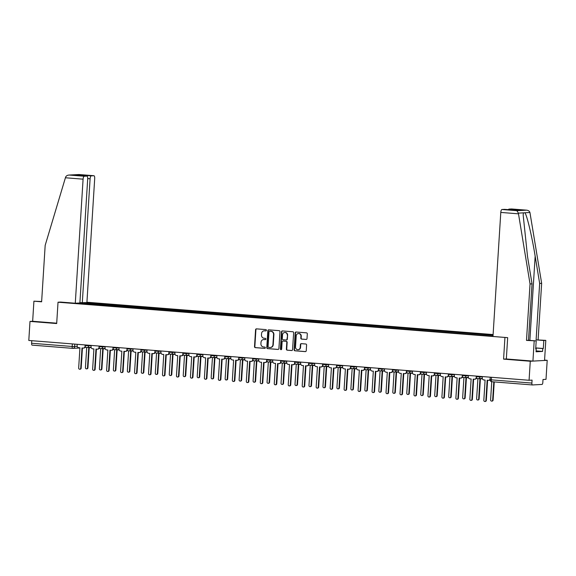 <?xml version="1.0" encoding="UTF-8"?>
<svg xmlns="http://www.w3.org/2000/svg" width="576" height="576" viewBox="0 0 576 576"><rect width="100%" height="100%" fill="white"/><g stroke="black" fill="none" stroke-linecap="round" stroke-linejoin="round"><path stroke-width="0.86" d="M266.429 330.314A0.662 0.619 -93.1 0 0 265.853 329.602L256.514 328.86A0.943 0.878 -93.1 0 0 255.571 329.731L254.513 346.63A0.943 0.878 -93.1 0 0 255.334 347.638L264.672 348.379A0.662 0.619 -93.1 0 0 265.327 347.774A0.662 0.619 -93.1 0 0 264.751 347.069L263.542 346.968A3.017 2.815 -93.1 0 1 260.921 343.742L261.007 342.338A3.017 2.815 -93.1 0 1 264.01 339.552L265.219 339.653A0.662 0.619 -93.1 0 0 265.874 339.041A0.662 0.619 -93.1 0 0 265.306 338.335L264.096 338.242A3.017 2.815 -93.1 0 1 261.468 335.009L261.562 333.605A3.017 2.815 -93.1 0 1 264.564 330.826L265.766 330.919A0.662 0.619 -93.1 0 0 266.429 330.314M306.072 339.458A0.943 0.878 -93.1 0 0 307.008 338.587L307.31 333.85A0.943 0.878 -93.1 0 0 306.49 332.842L296.114 332.014A0.943 0.878 -93.1 0 0 295.178 332.885L294.113 349.783A0.943 0.878 -93.1 0 0 294.934 350.791L305.309 351.619A0.943 0.878 -93.1 0 0 306.245 350.748L306.605 345.024A0.943 0.878 -93.1 0 0 305.784 344.009L301.349 343.656A0.943 0.878 -93.1 0 0 300.406 344.527L300.226 347.371A2.52 2.354 -93.1 0 1 298.015 349.697A2.52 2.354 -93.1 0 1 295.524 346.997L296.222 335.866A2.52 2.354 -93.1 0 1 298.44 333.54A2.52 2.354 -93.1 0 1 300.931 336.24L300.809 338.098A0.943 0.878 -93.1 0 0 301.63 339.106L306.295 339.444M504.922 337.788L503.582 359.122L530.273 361.246L529.07 380.275L28.8 340.452L29.995 321.415L56.686 323.546L58.025 302.213L507.578 337.644M279.972 331.675A0.943 0.878 -93.1 0 0 279.151 330.66L268.776 329.839A0.943 0.878 -93.1 0 0 267.84 330.703L266.774 347.609A0.943 0.878 -93.1 0 0 267.595 348.617L277.97 349.438A0.943 0.878 -93.1 0 0 278.906 348.574L279.972 331.675M282.442 330.926L292.817 331.754A0.943 0.878 -93.1 0 1 293.638 332.762L292.572 349.661A0.943 0.878 -93.1 0 1 291.636 350.532L287.201 350.172A0.943 0.878 -93.1 0 1 286.38 349.164L286.812 342.31A0.943 0.878 -93.1 0 0 285.991 341.302L283.046 341.071A0.943 0.878 -93.1 0 0 282.103 341.935L281.657 349.07A0.662 0.619 -93.1 0 1 281.081 349.682A0.662 0.619 -93.1 0 1 280.426 348.977L281.506 331.798A0.943 0.878 -93.1 0 1 282.442 330.926M530.273 361.246L547.2 360.317L546.005 379.346L543.002 379.512L542.822 382.478A1.915 0.67 94.6 0 1 542.023 384.43L532.44 384.955A1.915 0.67 94.6 0 1 532.411 384.955L491.839 381.722A1.915 0.67 -85.4 0 1 491.314 379.85L531.886 383.076A1.915 0.67 94.6 0 0 532.411 384.955M493.106 334.57L86.918 302.234M547.2 360.317L544.565 360.108M529.07 380.275L532.073 380.117L531.886 383.076M72.677 348.358L32.17 345.132A1.915 0.67 -85.4 0 1 32.134 345.132A1.915 0.67 -85.4 0 1 31.608 343.253L72.18 346.486L77.206 346.45M31.774 340.69L31.608 343.253M41.638 301.529L33.919 301.183L32.652 321.271L29.995 321.415M83.938 302.753L86.177 302.933L85.831 303.775M493.063 335.218L86.177 302.933M80.518 303.358L493.006 336.175M80.489 303.242L78.25 303.07M58.025 302.213L60.689 302.069M503.582 359.122L506.333 358.97M86.911 303.862L86.969 302.89M265.997 330.89L264.902 330.804A3.017 2.815 -93.1 0 0 264.377 330.811M263.83 339.545A3.017 2.815 -93.1 0 1 264.348 339.538L265.45 339.624M256.579 328.867A0.943 0.878 -93.1 0 0 255.91 329.71L254.851 346.608A0.943 0.878 -93.1 0 0 255.672 347.623L264.895 348.358M268.841 329.839A0.943 0.878 -93.1 0 0 268.178 330.689L267.113 347.587A0.943 0.878 -93.1 0 0 267.934 348.595L278.237 349.416M269.662 331.229A0.662 0.619 -93.1 0 0 269.006 331.834L268.07 346.673A0.662 0.619 -93.1 0 0 268.646 347.378L269.921 347.479A3.017 2.815 -93.1 0 0 272.923 344.7L273.557 334.555A3.017 2.815 -93.1 0 0 270.936 331.33L270 331.207A0.662 0.619 -93.1 0 0 269.842 331.222M270.439 347.472A3.017 2.815 -93.1 0 0 273.262 344.678L272.923 344.7M270 331.207L271.274 331.315A3.017 2.815 -93.1 0 1 273.895 334.541L273.262 344.678M291.91 350.503L287.201 350.172M283.162 341.064A0.943 0.878 -93.1 0 1 283.385 341.05L286.33 341.287A0.943 0.878 -93.1 0 1 287.15 342.295L286.718 349.15A0.943 0.878 -93.1 0 0 287.539 350.158M282.514 330.934A0.943 0.878 -93.1 0 0 281.844 331.776L280.764 348.955A0.662 0.619 -93.1 0 0 281.246 349.646M287.258 335.203A2.52 2.354 -93.1 0 0 284.767 332.496A2.52 2.354 -93.1 0 0 282.55 334.829L282.305 338.746A0.943 0.878 -93.1 0 0 283.126 339.754L286.07 339.991A0.943 0.878 -93.1 0 0 287.006 339.12L287.597 335.182A2.52 2.354 -93.1 0 0 284.933 332.496M286.409 339.97A0.943 0.878 -93.1 0 0 287.345 339.106L287.006 339.12M287.597 335.182L287.345 339.106M298.606 333.54A2.52 2.354 -93.1 0 1 301.27 336.226L301.147 338.076A0.943 0.878 -93.1 0 0 301.968 339.084L306.346 339.437M298.181 349.682A2.52 2.354 -93.1 0 0 300.564 347.35L300.226 347.371M301.414 343.663A0.943 0.878 -93.1 0 0 300.744 344.506L300.564 347.35M296.179 332.021A0.943 0.878 -93.1 0 0 295.517 332.863L294.451 349.762A0.943 0.878 -93.1 0 0 295.272 350.77L305.582 351.59M86.702 347.551L85.435 367.668A1.102 1.03 -93.1 0 0 86.53 368.856A1.102 1.03 -93.1 0 0 87.494 367.834L88.769 347.602L89.935 347.695A1.915 1.793 -93.1 0 0 91.116 347.342L87.055 347.558A1.915 1.793 86.9 0 1 86.825 347.558M85.169 347.278A1.915 1.793 -93.1 0 0 85.543 347.35L86.162 347.4M91.174 347.544A1.915 1.793 86.9 0 1 90.598 347.674L90.158 347.702M89.208 347.638L87.934 367.812A1.102 1.03 86.9 0 1 86.969 368.827L86.53 368.856M77.191 344.304L77.105 345.665A1.915 1.793 -93.1 0 0 78.775 347.717L79.934 347.81L78.667 368.042A1.102 1.03 -93.1 0 0 79.754 369.223A1.102 1.03 -93.1 0 0 80.726 368.208L82.001 347.976L83.16 348.07A1.915 1.793 -93.1 0 0 85.075 346.298L85.14 346.291M85.414 346.795A1.915 1.793 86.9 0 1 83.83 348.048L83.39 348.07M82.433 348.012L81.166 368.179A1.102 1.03 86.9 0 1 80.194 369.202L79.754 369.223M100.67 348.66L99.41 368.784A1.102 1.03 -93.1 0 0 100.498 369.965A1.102 1.03 -93.1 0 0 101.47 368.95L102.744 348.718L103.903 348.811A1.915 1.793 -93.1 0 0 105.084 348.451L101.023 348.674A1.915 1.793 86.9 0 1 100.8 348.667M99.144 348.386A1.915 1.793 -93.1 0 0 99.518 348.458L100.138 348.509M105.142 348.653A1.915 1.793 86.9 0 1 104.573 348.79L104.134 348.811M103.176 348.754L101.909 368.921A1.102 1.03 86.9 0 1 100.937 369.943L100.498 369.965M114.646 349.776L113.378 369.893A1.102 1.03 -93.1 0 0 114.473 371.081A1.102 1.03 -93.1 0 0 115.438 370.058L116.712 349.826L117.878 349.92A1.915 1.793 -93.1 0 0 119.059 349.56L114.998 349.783A1.915 1.793 86.9 0 1 114.768 349.783M113.112 349.502A1.915 1.793 -93.1 0 0 113.486 349.574L114.106 349.625M119.117 349.769A1.915 1.793 86.9 0 1 118.541 349.898L118.102 349.927M117.151 349.862L115.877 370.037A1.102 1.03 86.9 0 1 114.912 371.052L114.473 371.081M65.412 177.761L65.642 177.084C66.29 175.752 67.529 175.075 69.372 175.061L84.283 176.242A2.88 1.008 94.6 0 0 83.088 179.172L65.412 177.761L45.173 245.362L41.623 301.802L33.919 301.183M79.906 302.652L86.897 302.594L94.702 178.531A2.88 1.008 94.6 0 0 93.917 175.723A2.88 1.008 94.6 0 0 93.866 175.716L91.296 175.86A2.88 1.008 94.6 0 0 90.101 178.783L87.71 178.596M82.296 302.846L90.101 178.783M60.595 302.069L75.283 303.228L79.891 302.976L87.696 178.92A2.88 1.008 94.6 0 0 86.904 176.105A2.88 1.008 94.6 0 0 86.861 176.105L84.283 176.242M75.283 303.228L83.088 179.172M32.652 321.271L56.707 323.186M81.468 175.673L80.546 175.003L91.296 175.86M86.861 176.105L76.464 175.277M78.955 174.535L68.911 175.061L78.955 174.535L93.866 175.716M535.745 347.918L543.305 348.516L543.809 340.481L536.105 339.869L539.654 283.435L541.656 283.327L529.934 212.494C529.459 211.111 528.307 210.334 526.478 210.161L511.567 208.973A2.88 1.008 -85.4 0 1 511.618 208.973A2.88 1.008 -85.4 0 1 511.661 208.98M539.654 283.435L535.162 256.19C532.073 236.822 526.968 215.222 524.894 212.767L523.418 212.854L523.152 214.87L527.544 256.608L532.037 283.853L528.487 340.286L536.191 340.898L535.687 348.934L536.227 348.905L536.047 351.778L542.578 351.418L542.758 348.545L535.745 347.99M543.809 340.481L545.803 340.373L544.543 360.461L532.93 361.094L506.333 358.978L507.672 337.651L492.984 336.478L500.789 212.422A2.88 1.008 -85.4 0 1 501.984 209.498L504.562 209.354A2.88 1.008 -85.4 0 1 504.605 209.354A2.88 1.008 -85.4 0 1 504.655 209.362M536.105 339.869L545.803 340.373M541.656 283.327L538.106 339.761M501.984 209.498L516.895 210.686L518.378 213.127L530.042 283.961L526.493 340.394L536.191 340.898M534.19 341.014L532.93 361.094M543.305 348.516L542.758 348.545M526.493 340.394L528.487 340.286M530.042 283.961L532.037 283.853M508.385 209.657A2.88 1.008 -85.4 0 1 508.997 209.11L511.567 208.973M535.687 348.862L536.227 348.905M542.578 351.418L536.098 350.899M508.997 209.11L519.739 209.966L515.304 210.211L504.562 209.354M511.618 208.973L526.651 210.168L516.895 210.686M91.159 345.42L91.073 346.774A1.915 1.793 -93.1 0 0 92.743 348.833L93.91 348.926L92.635 369.151A1.102 1.03 -93.1 0 0 93.73 370.339A1.102 1.03 -93.1 0 0 94.694 369.317L95.969 349.085L97.135 349.178A1.915 1.793 -93.1 0 0 99.043 347.407L99.115 347.407M99.382 347.904A1.915 1.793 86.9 0 1 97.798 349.157L97.358 349.186M96.408 349.121L95.134 369.295A1.102 1.03 86.9 0 1 94.169 370.31L93.73 370.339M105.127 346.529L105.048 347.89A1.915 1.793 -93.1 0 0 106.718 349.942L107.878 350.035L106.61 370.267A1.102 1.03 -93.1 0 0 107.698 371.448A1.102 1.03 -93.1 0 0 108.67 370.433L109.937 350.201L111.103 350.294A1.915 1.793 -93.1 0 0 113.018 348.523L113.083 348.516M113.357 349.02A1.915 1.793 86.9 0 1 111.773 350.273L111.326 350.294M110.376 350.237L109.109 370.404A1.102 1.03 86.9 0 1 108.137 371.426L107.698 371.448M128.614 350.885L127.354 371.009A1.102 1.03 -93.1 0 0 128.441 372.19A1.102 1.03 -93.1 0 0 129.413 371.174L130.68 350.942L131.846 351.036A1.915 1.793 -93.1 0 0 133.027 350.676L128.966 350.899A1.915 1.793 86.9 0 1 128.743 350.892M127.087 350.611A1.915 1.793 -93.1 0 0 127.462 350.683L128.081 350.734M133.085 350.878A1.915 1.793 86.9 0 1 132.516 351.014L132.07 351.036M131.119 350.978L129.852 371.146A1.102 1.03 86.9 0 1 128.88 372.168L128.441 372.19M142.589 351.994L141.322 372.118A1.102 1.03 -93.1 0 0 142.409 373.306A1.102 1.03 -93.1 0 0 143.381 372.283L144.655 352.051L145.822 352.145A1.915 1.793 -93.1 0 0 147.002 351.785L142.942 352.008A1.915 1.793 86.9 0 1 142.711 352.008M141.055 351.727A1.915 1.793 -93.1 0 0 141.43 351.799L142.049 351.842M147.053 351.994A1.915 1.793 86.9 0 1 146.484 352.123L146.045 352.152M145.087 352.087L143.82 372.262A1.102 1.03 86.9 0 1 142.855 373.277L142.409 373.306M156.557 353.11L155.29 373.234A1.102 1.03 -93.1 0 0 156.384 374.414A1.102 1.03 -93.1 0 0 157.349 373.392L158.623 353.167L159.79 353.261A1.915 1.793 -93.1 0 0 160.97 352.901L156.91 353.124A1.915 1.793 86.9 0 1 156.686 353.117M155.03 352.836A1.915 1.793 -93.1 0 0 155.398 352.908L156.024 352.958M161.028 353.102A1.915 1.793 86.9 0 1 160.452 353.239L160.013 353.261M159.062 353.203L157.795 373.37A1.102 1.03 86.9 0 1 156.823 374.393L156.384 374.414M119.102 347.645L119.016 348.998A1.915 1.793 -93.1 0 0 120.686 351.058L121.853 351.151L120.578 371.376A1.102 1.03 -93.1 0 0 121.666 372.564A1.102 1.03 -93.1 0 0 122.638 371.542L123.912 351.31L125.078 351.403A1.915 1.793 -93.1 0 0 126.986 349.632L127.058 349.632M127.325 350.129A1.915 1.793 86.9 0 1 125.741 351.382L125.302 351.41M124.344 351.346L123.077 371.52A1.102 1.03 86.9 0 1 122.112 372.535L121.666 372.564M133.07 348.754L132.984 350.114A1.915 1.793 -93.1 0 0 134.654 352.166L135.821 352.26L134.546 372.492A1.102 1.03 -93.1 0 0 135.641 373.673A1.102 1.03 -93.1 0 0 136.606 372.658L137.88 352.426L139.046 352.519A1.915 1.793 -93.1 0 0 140.954 350.748L141.026 350.741M141.293 351.245A1.915 1.793 86.9 0 1 139.709 352.498L139.27 352.519M138.319 352.462L137.052 372.629A1.102 1.03 86.9 0 1 136.08 373.651L135.641 373.673M147.046 349.862L146.959 351.223A1.915 1.793 -93.1 0 0 148.63 353.282L149.796 353.376L148.522 373.601A1.102 1.03 -93.1 0 0 149.609 374.789A1.102 1.03 -93.1 0 0 150.581 373.766L151.855 353.534L153.014 353.628A1.915 1.793 -93.1 0 0 154.93 351.857L155.002 351.857M155.268 352.354A1.915 1.793 86.9 0 1 153.684 353.606L153.245 353.635M152.287 353.57L151.02 373.745A1.102 1.03 86.9 0 1 150.048 374.76L149.609 374.789M170.532 354.218L169.265 374.342A1.102 1.03 -93.1 0 0 170.352 375.53A1.102 1.03 -93.1 0 0 171.324 374.508L172.598 354.276L173.758 354.37A1.915 1.793 -93.1 0 0 174.946 354.01L170.878 354.233A1.915 1.793 86.9 0 1 170.654 354.233M168.998 353.945A1.915 1.793 -93.1 0 0 169.373 354.024L169.992 354.067M174.996 354.218A1.915 1.793 86.9 0 1 174.427 354.348L173.988 354.37M173.03 354.312L171.763 374.486A1.102 1.03 86.9 0 1 170.791 375.502L170.352 375.53M161.014 350.978L160.927 352.339A1.915 1.793 -93.1 0 0 162.598 354.391L163.764 354.485L162.49 374.717A1.102 1.03 -93.1 0 0 163.584 375.898A1.102 1.03 -93.1 0 0 164.549 374.882L165.823 354.65L166.99 354.744A1.915 1.793 -93.1 0 0 168.898 352.973L168.97 352.966M169.236 353.47A1.915 1.793 86.9 0 1 167.652 354.722L167.213 354.744M166.262 354.686L164.988 374.854A1.102 1.03 86.9 0 1 164.023 375.876L163.584 375.898M184.5 355.334L183.233 375.458A1.102 1.03 -93.1 0 0 184.327 376.639A1.102 1.03 -93.1 0 0 185.292 375.617L186.566 355.392L187.733 355.486A1.915 1.793 -93.1 0 0 188.914 355.126L184.853 355.349A1.915 1.793 86.9 0 1 184.622 355.342M182.966 355.061A1.915 1.793 -93.1 0 0 183.341 355.133L183.96 355.183M188.971 355.327A1.915 1.793 86.9 0 1 188.395 355.464L187.956 355.486M187.006 355.428L185.731 375.595A1.102 1.03 86.9 0 1 184.766 376.618L184.327 376.639M174.989 352.087L174.902 353.448A1.915 1.793 -93.1 0 0 176.573 355.507L177.732 355.601L176.465 375.826A1.102 1.03 -93.1 0 0 177.552 377.014A1.102 1.03 -93.1 0 0 178.524 375.991L179.798 355.759L180.958 355.853A1.915 1.793 -93.1 0 0 182.873 354.082L182.938 354.082M183.211 354.578A1.915 1.793 86.9 0 1 181.627 355.831L181.188 355.86M180.23 355.795L178.963 375.97A1.102 1.03 86.9 0 1 177.991 376.985L177.552 377.014M198.468 356.443L197.208 376.567A1.102 1.03 -93.1 0 0 198.295 377.755A1.102 1.03 -93.1 0 0 199.267 376.733L200.542 356.501L201.701 356.594A1.915 1.793 -93.1 0 0 202.882 356.234L198.821 356.458A1.915 1.793 86.9 0 1 198.598 356.458M196.942 356.17A1.915 1.793 -93.1 0 0 197.316 356.249L197.935 356.292M202.939 356.436A1.915 1.793 86.9 0 1 202.37 356.573L201.931 356.594M200.974 356.537L199.706 376.711A1.102 1.03 86.9 0 1 198.734 377.726L198.295 377.755M188.957 353.203L188.87 354.564A1.915 1.793 -93.1 0 0 190.541 356.616L191.707 356.71L190.433 376.942A1.102 1.03 -93.1 0 0 191.527 378.122A1.102 1.03 -93.1 0 0 192.492 377.1L193.766 356.875L194.933 356.969A1.915 1.793 -93.1 0 0 196.841 355.198L196.913 355.19M197.179 355.694A1.915 1.793 86.9 0 1 195.595 356.947L195.156 356.969M194.206 356.911L192.931 377.078A1.102 1.03 86.9 0 1 191.966 378.101L191.527 378.122M212.443 357.559L211.176 377.683A1.102 1.03 -93.1 0 0 212.27 378.864A1.102 1.03 -93.1 0 0 213.235 377.842L214.51 357.617L215.676 357.703A1.915 1.793 -93.1 0 0 216.857 357.35L212.796 357.574A1.915 1.793 86.9 0 1 212.566 357.566M210.91 357.286A1.915 1.793 -93.1 0 0 211.284 357.358L211.903 357.408M216.914 357.552A1.915 1.793 86.9 0 1 216.338 357.689L215.899 357.71M214.949 357.646L213.674 377.82A1.102 1.03 86.9 0 1 212.71 378.842L212.27 378.864M202.925 354.312L202.846 355.673A1.915 1.793 -93.1 0 0 204.516 357.732L205.675 357.818L204.408 378.05A1.102 1.03 -93.1 0 0 205.495 379.238A1.102 1.03 -93.1 0 0 206.467 378.216L207.734 357.984L208.901 358.078A1.915 1.793 -93.1 0 0 210.816 356.306L210.881 356.306M211.154 356.803A1.915 1.793 86.9 0 1 209.57 358.056L209.124 358.078M208.174 358.02L206.906 378.194A1.102 1.03 86.9 0 1 205.934 379.21L205.495 379.238M226.411 358.668L225.151 378.792A1.102 1.03 -93.1 0 0 226.238 379.973A1.102 1.03 -93.1 0 0 227.21 378.958L228.478 358.726L229.644 358.819A1.915 1.793 -93.1 0 0 230.825 358.459L226.764 358.682A1.915 1.793 86.9 0 1 226.541 358.682M224.885 358.394A1.915 1.793 -93.1 0 0 225.259 358.466L225.878 358.517M230.882 358.661A1.915 1.793 86.9 0 1 230.314 358.798L229.867 358.819M228.917 358.762L227.65 378.929A1.102 1.03 86.9 0 1 226.678 379.951L226.238 379.973M240.386 359.784L239.119 379.908A1.102 1.03 -93.1 0 0 240.206 381.089A1.102 1.03 -93.1 0 0 241.178 380.066L242.453 359.842L243.619 359.928A1.915 1.793 -93.1 0 0 244.8 359.575L240.739 359.798A1.915 1.793 86.9 0 1 240.509 359.791M238.853 359.51A1.915 1.793 -93.1 0 0 239.227 359.582L239.846 359.633M244.85 359.777A1.915 1.793 86.9 0 1 244.282 359.906L243.842 359.935M242.885 359.87L241.618 380.045A1.102 1.03 86.9 0 1 240.653 381.067L240.206 381.089M254.354 360.893L253.087 381.017A1.102 1.03 -93.1 0 0 254.182 382.198A1.102 1.03 -93.1 0 0 255.146 381.182L256.421 360.95L257.587 361.044A1.915 1.793 -93.1 0 0 258.768 360.684L254.707 360.907A1.915 1.793 86.9 0 1 254.484 360.907M252.828 360.619A1.915 1.793 -93.1 0 0 253.195 360.691L253.822 360.742M258.826 360.886A1.915 1.793 86.9 0 1 258.25 361.022L257.81 361.044M256.86 360.986L255.593 381.154A1.102 1.03 86.9 0 1 254.621 382.176L254.182 382.198M268.33 362.009L267.062 382.126A1.102 1.03 -93.1 0 0 268.15 383.314A1.102 1.03 -93.1 0 0 269.122 382.291L270.396 362.066L271.555 362.153A1.915 1.793 -93.1 0 0 272.743 361.8L268.675 362.023A1.915 1.793 86.9 0 1 268.452 362.016M266.796 361.735A1.915 1.793 -93.1 0 0 267.17 361.807L267.79 361.858M272.794 362.002A1.915 1.793 86.9 0 1 272.225 362.131L271.786 362.16M270.828 362.095L269.561 382.27A1.102 1.03 86.9 0 1 268.589 383.292L268.15 383.314M282.298 363.118L281.03 383.242A1.102 1.03 -93.1 0 0 282.125 384.422A1.102 1.03 -93.1 0 0 283.09 383.407L284.364 363.175L285.53 363.269A1.915 1.793 -93.1 0 0 286.711 362.909L282.65 363.132A1.915 1.793 86.9 0 1 282.42 363.132M280.764 362.844A1.915 1.793 -93.1 0 0 281.138 362.916L281.758 362.966M286.769 363.11A1.915 1.793 86.9 0 1 286.193 363.247L285.754 363.269M284.803 363.211L283.529 383.378A1.102 1.03 86.9 0 1 282.564 384.401L282.125 384.422M296.266 364.234L295.006 384.35A1.102 1.03 -93.1 0 0 296.093 385.538A1.102 1.03 -93.1 0 0 297.065 384.516L298.339 364.284L299.498 364.378A1.915 1.793 -93.1 0 0 300.679 364.025L296.618 364.241A1.915 1.793 86.9 0 1 296.395 364.241M294.739 363.96A1.915 1.793 -93.1 0 0 295.114 364.032L295.733 364.082M300.737 364.226A1.915 1.793 86.9 0 1 300.168 364.356L299.729 364.385M298.771 364.32L297.504 384.494A1.102 1.03 86.9 0 1 296.532 385.51L296.093 385.538M216.9 355.428L216.814 356.789A1.915 1.793 -93.1 0 0 218.484 358.841L219.65 358.934L218.376 379.166A1.102 1.03 -93.1 0 0 219.463 380.347A1.102 1.03 -93.1 0 0 220.435 379.325L221.71 359.1L222.876 359.194A1.915 1.793 -93.1 0 0 224.784 357.422L224.856 357.415M225.122 357.919A1.915 1.793 86.9 0 1 223.538 359.172L223.099 359.194M222.142 359.136L220.874 379.303A1.102 1.03 86.9 0 1 219.91 380.326L219.463 380.347M230.868 356.537L230.782 357.898A1.915 1.793 -93.1 0 0 232.452 359.957L233.618 360.043L232.344 380.275A1.102 1.03 -93.1 0 0 233.438 381.463A1.102 1.03 -93.1 0 0 234.403 380.441L235.678 360.209L236.844 360.302A1.915 1.793 -93.1 0 0 238.752 358.531L238.824 358.531M239.09 359.028A1.915 1.793 86.9 0 1 237.506 360.281L237.067 360.302M236.117 360.245L234.85 380.419A1.102 1.03 86.9 0 1 233.878 381.434L233.438 381.463M244.843 357.653L244.757 359.006A1.915 1.793 -93.1 0 0 246.427 361.066L247.594 361.159L246.319 381.391A1.102 1.03 -93.1 0 0 247.406 382.572A1.102 1.03 -93.1 0 0 248.378 381.55L249.653 361.325L250.812 361.411A1.915 1.793 -93.1 0 0 252.727 359.647L252.799 359.64M253.066 360.137A1.915 1.793 86.9 0 1 251.482 361.397L251.042 361.418M250.085 361.354L248.818 381.528A1.102 1.03 86.9 0 1 247.846 382.55L247.406 382.572M258.811 358.762L258.725 360.122A1.915 1.793 -93.1 0 0 260.395 362.174L261.562 362.268L260.287 382.5A1.102 1.03 -93.1 0 0 261.382 383.681A1.102 1.03 -93.1 0 0 262.346 382.666L263.621 362.434L264.787 362.527A1.915 1.793 -93.1 0 0 266.695 360.756L266.767 360.756M267.034 361.253A1.915 1.793 86.9 0 1 265.45 362.506L265.01 362.527M264.06 362.47L262.786 382.637A1.102 1.03 86.9 0 1 261.821 383.659L261.382 383.681M272.786 359.878L272.7 361.231A1.915 1.793 -93.1 0 0 274.37 363.29L275.53 363.384L274.262 383.616A1.102 1.03 -93.1 0 0 275.35 384.797A1.102 1.03 -93.1 0 0 276.322 383.774L277.596 363.55L278.755 363.636A1.915 1.793 -93.1 0 0 280.67 361.872L280.735 361.865M281.009 362.362A1.915 1.793 86.9 0 1 279.425 363.614L278.986 363.643M278.028 363.578L276.761 383.753A1.102 1.03 86.9 0 1 275.789 384.775L275.35 384.797M286.754 360.986L286.668 362.347A1.915 1.793 -93.1 0 0 288.338 364.399L289.505 364.493L288.23 384.725A1.102 1.03 -93.1 0 0 289.325 385.906A1.102 1.03 -93.1 0 0 290.29 384.89L291.564 364.658L292.73 364.752A1.915 1.793 -93.1 0 0 294.638 362.981L294.71 362.974M294.977 363.478A1.915 1.793 86.9 0 1 293.393 364.73L292.954 364.752M292.003 364.694L290.729 384.862A1.102 1.03 86.9 0 1 289.764 385.884L289.325 385.906M310.241 365.342L308.974 385.466A1.102 1.03 -93.1 0 0 310.068 386.647A1.102 1.03 -93.1 0 0 311.033 385.632L312.307 365.4L313.474 365.494A1.915 1.793 -93.1 0 0 314.654 365.134L310.594 365.357A1.915 1.793 86.9 0 1 310.363 365.357M308.707 365.069A1.915 1.793 -93.1 0 0 309.082 365.141L309.701 365.191M314.712 365.335A1.915 1.793 86.9 0 1 314.136 365.472L313.697 365.494M312.746 365.436L311.472 385.603A1.102 1.03 86.9 0 1 310.507 386.626L310.068 386.647M300.722 362.102L300.643 363.456A1.915 1.793 -93.1 0 0 302.314 365.515L303.473 365.609L302.206 385.834A1.102 1.03 -93.1 0 0 303.293 387.022A1.102 1.03 -93.1 0 0 304.265 385.999L305.532 365.774L306.698 365.861A1.915 1.793 -93.1 0 0 308.614 364.09L308.678 364.09M308.952 364.586A1.915 1.793 86.9 0 1 307.368 365.839L306.922 365.868M305.971 365.803L304.704 385.978A1.102 1.03 86.9 0 1 303.732 387L303.293 387.022M324.209 366.458L322.949 386.575A1.102 1.03 -93.1 0 0 324.036 387.763A1.102 1.03 -93.1 0 0 325.008 386.741L326.275 366.509L327.442 366.602A1.915 1.793 -93.1 0 0 328.622 366.242L324.562 366.466A1.915 1.793 86.9 0 1 324.338 366.466M322.682 366.185A1.915 1.793 -93.1 0 0 323.057 366.257L323.676 366.307M328.68 366.451A1.915 1.793 86.9 0 1 328.111 366.581L327.665 366.61M326.714 366.545L325.447 386.719A1.102 1.03 86.9 0 1 324.475 387.734L324.036 387.763M314.698 363.211L314.611 364.572A1.915 1.793 -93.1 0 0 316.282 366.624L317.448 366.718L316.174 386.95A1.102 1.03 -93.1 0 0 317.261 388.13A1.102 1.03 -93.1 0 0 318.233 387.115L319.507 366.883L320.674 366.977A1.915 1.793 -93.1 0 0 322.582 365.206L322.654 365.198M322.92 365.702A1.915 1.793 86.9 0 1 321.336 366.955L320.897 366.977M319.939 366.919L318.672 387.086A1.102 1.03 86.9 0 1 317.707 388.109L317.261 388.13M338.184 367.567L336.917 387.691A1.102 1.03 -93.1 0 0 338.004 388.872A1.102 1.03 -93.1 0 0 338.976 387.857L340.25 367.625L341.417 367.718A1.915 1.793 -93.1 0 0 342.598 367.358L338.537 367.582A1.915 1.793 86.9 0 1 338.306 367.574M336.65 367.294A1.915 1.793 -93.1 0 0 337.025 367.366L337.644 367.416M342.648 367.56A1.915 1.793 86.9 0 1 342.079 367.697L341.64 367.718M340.682 367.661L339.415 387.828A1.102 1.03 86.9 0 1 338.45 388.85L338.004 388.872M328.666 364.327L328.579 365.681A1.915 1.793 -93.1 0 0 330.25 367.74L331.416 367.834L330.142 388.058A1.102 1.03 -93.1 0 0 331.236 389.246A1.102 1.03 -93.1 0 0 332.208 388.224L333.475 367.992L334.642 368.086A1.915 1.793 -93.1 0 0 336.55 366.314L336.622 366.314M336.888 366.811A1.915 1.793 86.9 0 1 335.304 368.064L334.865 368.093M333.914 368.028L332.647 388.202A1.102 1.03 86.9 0 1 331.675 389.218L331.236 389.246M352.152 368.683L350.885 388.8A1.102 1.03 -93.1 0 0 351.979 389.988A1.102 1.03 -93.1 0 0 352.944 388.966L354.218 368.734L355.385 368.827A1.915 1.793 -93.1 0 0 356.566 368.467L352.505 368.69A1.915 1.793 86.9 0 1 352.282 368.69M350.626 368.41A1.915 1.793 -93.1 0 0 350.993 368.482L351.619 368.532M356.623 368.676A1.915 1.793 86.9 0 1 356.047 368.806L355.608 368.834M354.658 368.77L353.39 388.944A1.102 1.03 86.9 0 1 352.418 389.959L351.979 389.988M342.641 365.436L342.554 366.797A1.915 1.793 -93.1 0 0 344.225 368.849L345.391 368.942L344.117 389.174A1.102 1.03 -93.1 0 0 345.204 390.355A1.102 1.03 -93.1 0 0 346.176 389.34L347.45 369.108L348.61 369.202A1.915 1.793 -93.1 0 0 350.525 367.43L350.597 367.423M350.863 367.927A1.915 1.793 86.9 0 1 349.279 369.18L348.84 369.202M347.882 369.144L346.615 389.311A1.102 1.03 86.9 0 1 345.643 390.334L345.204 390.355M366.127 369.792L364.86 389.916A1.102 1.03 -93.1 0 0 365.947 391.097A1.102 1.03 -93.1 0 0 366.919 390.082L368.194 369.85L369.353 369.943A1.915 1.793 -93.1 0 0 370.541 369.583L366.473 369.806A1.915 1.793 86.9 0 1 366.25 369.799M364.594 369.518A1.915 1.793 -93.1 0 0 364.968 369.59L365.587 369.641M370.591 369.785A1.915 1.793 86.9 0 1 370.022 369.922L369.583 369.943M368.626 369.886L367.358 390.053A1.102 1.03 86.9 0 1 366.386 391.075L365.947 391.097M356.609 366.552L356.522 367.906A1.915 1.793 -93.1 0 0 358.193 369.965L359.359 370.058L358.085 390.283A1.102 1.03 -93.1 0 0 359.179 391.471A1.102 1.03 -93.1 0 0 360.144 390.449L361.418 370.217L362.585 370.31A1.915 1.793 -93.1 0 0 364.493 368.539L364.565 368.539M364.831 369.036A1.915 1.793 86.9 0 1 363.247 370.289L362.808 370.318M361.858 370.253L360.59 390.427A1.102 1.03 86.9 0 1 359.618 391.442L359.179 391.471M380.095 370.901L378.828 391.025A1.102 1.03 -93.1 0 0 379.922 392.213A1.102 1.03 -93.1 0 0 380.887 391.19L382.162 370.958L383.328 371.052A1.915 1.793 -93.1 0 0 384.509 370.692L380.448 370.915A1.915 1.793 86.9 0 1 380.225 370.915M378.562 370.634A1.915 1.793 -93.1 0 0 378.936 370.706L379.555 370.75M384.566 370.901A1.915 1.793 86.9 0 1 383.99 371.03L383.551 371.059M382.601 370.994L381.326 391.169A1.102 1.03 86.9 0 1 380.362 392.184L379.922 392.213M370.584 367.661L370.498 369.022A1.915 1.793 -93.1 0 0 372.168 371.074L373.327 371.167L372.06 391.399A1.102 1.03 -93.1 0 0 373.147 392.58A1.102 1.03 -93.1 0 0 374.119 391.565L375.394 371.333L376.553 371.426A1.915 1.793 -93.1 0 0 378.468 369.655L378.533 369.648M378.806 370.152A1.915 1.793 86.9 0 1 377.222 371.405L376.783 371.426M375.826 371.369L374.558 391.536A1.102 1.03 86.9 0 1 373.586 392.558L373.147 392.58M394.07 372.017L392.803 392.141A1.102 1.03 -93.1 0 0 393.89 393.322A1.102 1.03 -93.1 0 0 394.862 392.299L396.137 372.074L397.296 372.168A1.915 1.793 -93.1 0 0 398.477 371.808L394.416 372.031A1.915 1.793 86.9 0 1 394.193 372.024M392.537 371.743A1.915 1.793 -93.1 0 0 392.911 371.815L393.53 371.866M398.534 372.01A1.915 1.793 86.9 0 1 397.966 372.146L397.526 372.168M396.569 372.11L395.302 392.278A1.102 1.03 86.9 0 1 394.33 393.3L393.89 393.322M384.552 368.77L384.466 370.13A1.915 1.793 -93.1 0 0 386.136 372.19L387.302 372.283L386.028 392.508A1.102 1.03 -93.1 0 0 387.122 393.696A1.102 1.03 -93.1 0 0 388.087 392.674L389.362 372.442L390.528 372.535A1.915 1.793 -93.1 0 0 392.436 370.764L392.508 370.764M392.774 371.261A1.915 1.793 86.9 0 1 391.19 372.514L390.751 372.542M389.801 372.478L388.526 392.652A1.102 1.03 86.9 0 1 387.562 393.667L387.122 393.696M408.038 373.126L406.771 393.25A1.102 1.03 -93.1 0 0 407.866 394.438A1.102 1.03 -93.1 0 0 408.83 393.415L410.105 373.183L411.271 373.277A1.915 1.793 -93.1 0 0 412.452 372.917L408.391 373.14A1.915 1.793 86.9 0 1 408.161 373.14M406.505 372.852A1.915 1.793 -93.1 0 0 406.879 372.931L407.498 372.974M412.51 373.126A1.915 1.793 86.9 0 1 411.934 373.255L411.494 373.277M410.544 373.219L409.27 393.394A1.102 1.03 86.9 0 1 408.305 394.409L407.866 394.438M398.52 369.886L398.441 371.246A1.915 1.793 -93.1 0 0 400.111 373.298L401.27 373.392L400.003 393.624A1.102 1.03 -93.1 0 0 401.09 394.805A1.102 1.03 -93.1 0 0 402.062 393.79L403.33 373.558L404.496 373.651A1.915 1.793 -93.1 0 0 406.411 371.88L406.476 371.873M406.75 372.377A1.915 1.793 86.9 0 1 405.166 373.63L404.719 373.651M403.769 373.594L402.502 393.761A1.102 1.03 86.9 0 1 401.53 394.783L401.09 394.805M422.006 374.242L420.746 394.366A1.102 1.03 -93.1 0 0 421.834 395.546A1.102 1.03 -93.1 0 0 422.806 394.524L424.073 374.299L425.239 374.393A1.915 1.793 -93.1 0 0 426.42 374.033L422.359 374.256A1.915 1.793 86.9 0 1 422.136 374.249M420.48 373.968A1.915 1.793 -93.1 0 0 420.854 374.04L421.474 374.09M426.478 374.234A1.915 1.793 86.9 0 1 425.909 374.371L425.462 374.393M424.512 374.335L423.245 394.502A1.102 1.03 86.9 0 1 422.273 395.525L421.834 395.546M412.495 370.994L412.409 372.355A1.915 1.793 -93.1 0 0 414.079 374.414L415.246 374.501L413.971 394.733A1.102 1.03 -93.1 0 0 415.058 395.921A1.102 1.03 -93.1 0 0 416.03 394.898L417.305 374.666L418.471 374.76A1.915 1.793 -93.1 0 0 420.379 372.989L420.451 372.989M420.718 373.486A1.915 1.793 86.9 0 1 419.134 374.738L418.694 374.767M417.737 374.702L416.47 394.877A1.102 1.03 86.9 0 1 415.505 395.892L415.058 395.921M435.982 375.35L434.714 395.474A1.102 1.03 -93.1 0 0 435.802 396.662A1.102 1.03 -93.1 0 0 436.774 395.64L438.048 375.408L439.214 375.502A1.915 1.793 -93.1 0 0 440.395 375.142L436.334 375.365A1.915 1.793 86.9 0 1 436.104 375.365M434.448 375.077A1.915 1.793 -93.1 0 0 434.822 375.156L435.442 375.199M440.446 375.343A1.915 1.793 86.9 0 1 439.877 375.48L439.438 375.502M438.48 375.444L437.213 395.618A1.102 1.03 86.9 0 1 436.248 396.634L435.802 396.662M426.463 372.11L426.377 373.471A1.915 1.793 -93.1 0 0 428.054 375.523L429.214 375.617L427.939 395.849A1.102 1.03 -93.1 0 0 429.034 397.03A1.102 1.03 -93.1 0 0 430.006 396.007L431.273 375.782L432.439 375.876A1.915 1.793 -93.1 0 0 434.347 374.105L434.419 374.098M434.686 374.602A1.915 1.793 86.9 0 1 433.102 375.854L432.662 375.876M431.712 375.818L430.445 395.986A1.102 1.03 86.9 0 1 429.473 397.008L429.034 397.03M449.95 376.466L448.682 396.59A1.102 1.03 -93.1 0 0 449.777 397.771A1.102 1.03 -93.1 0 0 450.742 396.749L452.016 376.524L453.182 376.61A1.915 1.793 -93.1 0 0 454.363 376.258L450.302 376.481A1.915 1.793 86.9 0 1 450.079 376.474M448.423 376.193A1.915 1.793 -93.1 0 0 448.79 376.265L449.417 376.315M454.421 376.459A1.915 1.793 86.9 0 1 453.845 376.596L453.406 376.618M452.455 376.553L451.188 396.727A1.102 1.03 86.9 0 1 450.216 397.75L449.777 397.771M440.438 373.219L440.352 374.58A1.915 1.793 -93.1 0 0 442.022 376.639L443.189 376.726L441.914 396.958A1.102 1.03 -93.1 0 0 443.002 398.146A1.102 1.03 -93.1 0 0 443.974 397.123L445.248 376.891L446.407 376.985A1.915 1.793 -93.1 0 0 448.322 375.214L448.394 375.214M448.661 375.71A1.915 1.793 86.9 0 1 447.077 376.963L446.638 376.985M445.68 376.927L444.413 397.102A1.102 1.03 86.9 0 1 443.441 398.117L443.002 398.146M463.925 377.575L462.658 397.699A1.102 1.03 -93.1 0 0 463.745 398.88A1.102 1.03 -93.1 0 0 464.717 397.865L465.991 377.633L467.15 377.726A1.915 1.793 -93.1 0 0 468.338 377.366L464.27 377.59A1.915 1.793 86.9 0 1 464.047 377.59M462.391 377.302A1.915 1.793 -93.1 0 0 462.766 377.374L463.385 377.424M468.389 377.568A1.915 1.793 86.9 0 1 467.82 377.705L467.381 377.726M466.423 377.669L465.156 397.836A1.102 1.03 86.9 0 1 464.184 398.858L463.745 398.88M454.406 374.335L454.32 375.696A1.915 1.793 -93.1 0 0 455.99 377.748L457.157 377.842L455.882 398.074A1.102 1.03 -93.1 0 0 456.977 399.254A1.102 1.03 -93.1 0 0 457.942 398.232L459.216 378.007L460.382 378.101A1.915 1.793 -93.1 0 0 462.29 376.33L462.362 376.322M462.629 376.826A1.915 1.793 86.9 0 1 461.045 378.079L460.606 378.101M459.655 378.043L458.388 398.21A1.102 1.03 86.9 0 1 457.416 399.233L456.977 399.254M477.893 378.691L476.626 398.815A1.102 1.03 -93.1 0 0 477.72 399.996A1.102 1.03 -93.1 0 0 478.685 398.974L479.959 378.749L481.126 378.835A1.915 1.793 -93.1 0 0 482.306 378.482L478.246 378.706A1.915 1.793 86.9 0 1 478.022 378.698M476.359 378.418A1.915 1.793 -93.1 0 0 476.734 378.49L477.36 378.54M482.364 378.684A1.915 1.793 86.9 0 1 481.788 378.814L481.349 378.842M480.398 378.778L479.124 398.952A1.102 1.03 86.9 0 1 478.159 399.974L477.72 399.996M468.382 375.444L468.295 376.805A1.915 1.793 -93.1 0 0 469.966 378.864L471.125 378.95L469.858 399.182A1.102 1.03 -93.1 0 0 470.945 400.37A1.102 1.03 -93.1 0 0 471.917 399.348L473.191 379.116L474.35 379.21A1.915 1.793 -93.1 0 0 476.266 377.438L476.33 377.438M476.604 377.935A1.915 1.793 86.9 0 1 475.02 379.188L474.581 379.21M473.623 379.152L472.356 399.326A1.102 1.03 86.9 0 1 471.384 400.342L470.945 400.37M491.746 381.715L490.601 399.924A1.102 1.03 -93.1 0 0 491.688 401.105A1.102 1.03 -93.1 0 0 492.66 400.09L493.805 381.881M494.237 381.917L493.099 400.061A1.102 1.03 86.9 0 1 492.127 401.083L491.688 401.105M482.35 376.56L482.263 377.914A1.915 1.793 -93.1 0 0 483.934 379.973L485.1 380.066L483.826 400.298A1.102 1.03 -93.1 0 0 484.92 401.479A1.102 1.03 -93.1 0 0 485.885 400.457L487.159 380.232L488.326 380.318A1.915 1.793 -93.1 0 0 490.111 379.138M490.068 379.836A1.915 1.793 86.9 0 1 488.988 380.304L488.549 380.326M487.598 380.261L486.324 400.435A1.102 1.03 86.9 0 1 485.359 401.458L484.92 401.479M532.375 384.948L491.868 381.722A1.915 0.67 -85.4 0 1 491.839 381.722A1.915 1.915 0 0 1 490.075 379.692L491.314 379.85L491.472 377.287M74.801 344.117L74.65 346.586A1.915 1.793 -93.1 0 1 72.734 348.358A1.915 0.67 -85.4 0 1 72.706 348.358A1.915 0.67 -85.4 0 1 72.18 346.486L72.338 343.922M479.966 376.366L479.93 376.927L482.335 376.798M465.991 375.257L465.962 375.818L468.367 375.682M452.023 374.141L451.987 374.702L454.392 374.573M438.055 373.032L438.019 373.594L440.424 373.464M424.08 371.923L424.044 372.478L426.449 372.348M410.112 370.807L410.076 371.369L412.481 371.239M396.137 369.698L396.101 370.253L398.506 370.123M382.169 368.582L382.133 369.144L384.538 369.014M368.194 367.474L368.165 368.035L370.57 367.898M354.226 366.358L354.19 366.919L356.594 366.79M340.258 365.249L340.222 365.81L342.626 365.674M326.282 364.133L326.246 364.694L328.651 364.565M312.314 363.024L312.278 363.586L314.683 363.449M298.339 361.908L298.303 362.47L300.708 362.34M284.371 360.799L284.335 361.361L286.74 361.224M270.396 359.683L270.367 360.245L272.765 360.115M256.428 358.574L256.392 359.136L258.797 358.999M242.46 357.458L242.424 358.02L244.829 357.89M228.485 356.35L228.449 356.911L230.854 356.782M214.517 355.234L214.481 355.795L216.886 355.666M200.542 354.125L200.506 354.686L202.91 354.557M186.574 353.016L186.538 353.57L188.942 353.441M172.598 351.9L172.57 352.462L174.967 352.332M158.63 350.791L158.594 351.346L160.999 351.216M144.662 349.675L144.626 350.237L147.031 350.107M130.687 348.566L130.651 349.128L133.056 348.991M116.719 347.45L116.683 348.012L119.088 347.882M102.744 346.342L102.708 346.903L105.113 346.766M88.776 345.226L88.74 345.787L91.145 345.658M85.032 345.528L88.74 345.787A1.915 1.793 86.9 0 1 87.055 347.558A1.915 1.915 0 0 1 85.032 345.528L85.068 344.93M99.007 346.637L102.708 346.903A1.915 1.793 86.9 0 1 101.023 348.674A1.915 1.915 0 0 1 99.007 346.637L99.043 346.046M112.975 347.753L116.683 348.012A1.915 1.793 86.9 0 1 114.998 349.783A1.915 1.915 0 0 1 112.975 347.753L113.011 347.155M126.95 348.862L130.651 349.128A1.915 1.793 86.9 0 1 128.966 350.899A1.915 1.915 0 0 1 126.95 348.862L126.986 348.271M140.918 349.97L144.626 350.237A1.915 1.793 86.9 0 1 142.942 352.008A1.915 1.915 0 0 1 140.918 349.97L140.954 349.38M154.886 351.086L158.594 351.346A1.915 1.793 86.9 0 1 156.91 353.124A1.915 1.915 0 0 1 154.886 351.086L154.93 350.496M168.862 352.195L172.57 352.462A1.915 1.793 86.9 0 1 170.878 354.233A1.915 1.915 0 0 1 168.862 352.195L168.898 351.605M182.83 353.311L186.538 353.57A1.915 1.793 86.9 0 1 184.853 355.349A1.915 1.915 0 0 1 182.83 353.311L182.866 352.721M196.805 354.42L200.506 354.686A1.915 1.793 86.9 0 1 198.821 356.458A1.915 1.915 0 0 1 196.805 354.42L196.841 353.83M210.773 355.536L214.481 355.795A1.915 1.793 86.9 0 1 212.796 357.574A1.915 1.915 0 0 1 210.773 355.536L210.809 354.946M224.748 356.645L228.449 356.911A1.915 1.793 86.9 0 1 226.764 358.682A1.915 1.915 0 0 1 224.748 356.645L224.784 356.054M238.716 357.761L242.424 358.02A1.915 1.793 86.9 0 1 240.739 359.798A1.915 1.915 0 0 1 238.716 357.761L238.752 357.163M252.684 358.87L256.392 359.136A1.915 1.793 86.9 0 1 254.707 360.907A1.915 1.915 0 0 1 252.684 358.87L252.727 358.279M266.659 359.986L270.367 360.245A1.915 1.793 86.9 0 1 268.675 362.023A1.915 1.915 0 0 1 266.659 359.986L266.695 359.388M280.627 361.094L284.335 361.361A1.915 1.793 86.9 0 1 282.65 363.132A1.915 1.915 0 0 1 280.627 361.094L280.663 360.504M294.602 362.21L298.303 362.47A1.915 1.793 86.9 0 1 296.618 364.241A1.915 1.915 0 0 1 294.602 362.21L294.638 361.613M308.57 363.319L312.278 363.586A1.915 1.793 86.9 0 1 310.594 365.357A1.915 1.915 0 0 1 308.57 363.319L308.606 362.729M322.546 364.435L326.246 364.694A1.915 1.793 86.9 0 1 324.562 366.466A1.915 1.915 0 0 1 322.546 364.435L322.582 363.838M336.514 365.544L340.222 365.81A1.915 1.793 86.9 0 1 338.537 367.582A1.915 1.915 0 0 1 336.514 365.544L336.55 364.954M350.482 366.66L354.19 366.919A1.915 1.793 86.9 0 1 352.505 368.69A1.915 1.915 0 0 1 350.482 366.66L350.525 366.062M364.457 367.769L368.165 368.035A1.915 1.793 86.9 0 1 366.473 369.806A1.915 1.915 0 0 1 364.457 367.769L364.493 367.178M378.425 368.878L382.133 369.144A1.915 1.793 86.9 0 1 380.448 370.915A1.915 1.915 0 0 1 378.425 368.878L378.461 368.287M392.4 369.994L396.101 370.253A1.915 1.793 86.9 0 1 394.416 372.031A1.915 1.915 0 0 1 392.4 369.994L392.436 369.403M406.368 371.102L410.076 371.369A1.915 1.793 86.9 0 1 408.391 373.14A1.915 1.915 0 0 1 406.368 371.102L406.404 370.512M420.343 372.218L424.044 372.478A1.915 1.793 86.9 0 1 422.359 374.256A1.915 1.915 0 0 1 420.343 372.218L420.379 371.628M434.311 373.327L438.019 373.594A1.915 1.793 86.9 0 1 436.334 375.365A1.915 1.915 0 0 1 434.311 373.327L434.347 372.737M448.279 374.443L451.987 374.702A1.915 1.793 86.9 0 1 450.302 376.481A1.915 1.915 0 0 1 448.279 374.443L448.322 373.853M462.254 375.552L465.962 375.818A1.915 1.793 86.9 0 1 464.27 377.59A1.915 1.915 0 0 1 462.254 375.552L462.29 374.962M476.222 376.668L479.93 376.927A1.915 1.793 86.9 0 1 478.246 378.706A1.915 1.915 0 0 1 476.222 376.668L476.258 376.07M87.934 367.812L87.494 367.834M80.726 368.208L81.166 368.179M101.909 368.921L101.47 368.95M115.877 370.037L115.438 370.058M76.111 175.248L80.546 175.003M529.934 212.494L524.894 212.767M523.418 212.854L518.378 213.127M519.739 209.966L515.304 210.211M518.465 213.826L500.789 212.422M529.862 340.394L535.162 256.19M94.694 369.317L95.134 369.295M108.67 370.433L109.109 370.404M129.852 371.146L129.413 371.174M143.82 372.262L143.381 372.283M157.795 373.37L157.349 373.392M122.638 371.542L123.077 371.52M136.606 372.658L137.052 372.629M150.581 373.766L151.02 373.745M171.763 374.486L171.324 374.508M164.549 374.882L164.988 374.854M185.731 375.595L185.292 375.617M178.524 375.991L178.963 375.97M199.706 376.711L199.267 376.733M192.492 377.1L192.931 377.078M213.674 377.82L213.235 377.842M206.467 378.216L206.906 378.194M227.65 378.929L227.21 378.958M241.618 380.045L241.178 380.066M255.593 381.154L255.146 381.182M269.561 382.27L269.122 382.291M283.529 383.378L283.09 383.407M297.504 384.494L297.065 384.516M220.435 379.325L220.874 379.303M234.403 380.441L234.85 380.419M248.378 381.55L248.818 381.528M262.346 382.666L262.786 382.637M276.322 383.774L276.761 383.753M290.29 384.89L290.729 384.862M311.472 385.603L311.033 385.632M304.265 385.999L304.704 385.978M325.447 386.719L325.008 386.741M318.233 387.115L318.672 387.086M339.415 387.828L338.976 387.857M332.208 388.224L332.647 388.202M353.39 388.944L352.944 388.966M346.176 389.34L346.615 389.311M367.358 390.053L366.919 390.082M360.144 390.449L360.59 390.427M381.326 391.169L380.887 391.19M374.119 391.565L374.558 391.536M395.302 392.278L394.862 392.299M388.087 392.674L388.526 392.652M409.27 393.394L408.83 393.415M402.062 393.79L402.502 393.761M423.245 394.502L422.806 394.524M416.03 394.898L416.47 394.877M437.213 395.618L436.774 395.64M430.006 396.007L430.445 395.986M451.188 396.727L450.742 396.749M443.974 397.123L444.413 397.102M465.156 397.836L464.717 397.865M457.942 398.232L458.388 398.21M479.124 398.952L478.685 398.974M471.917 399.348L472.356 399.326M493.099 400.061L492.66 400.09M485.885 400.457L486.324 400.435M490.234 377.186L490.075 379.692M79.927 347.983L72.965 348.365A1.915 1.915 0 0 1 72.706 348.358L32.134 345.132M86.904 176.105L76.284 175.255M78.876 174.521L93.917 175.723M504.605 209.354L515.225 210.204"/></g></svg>
